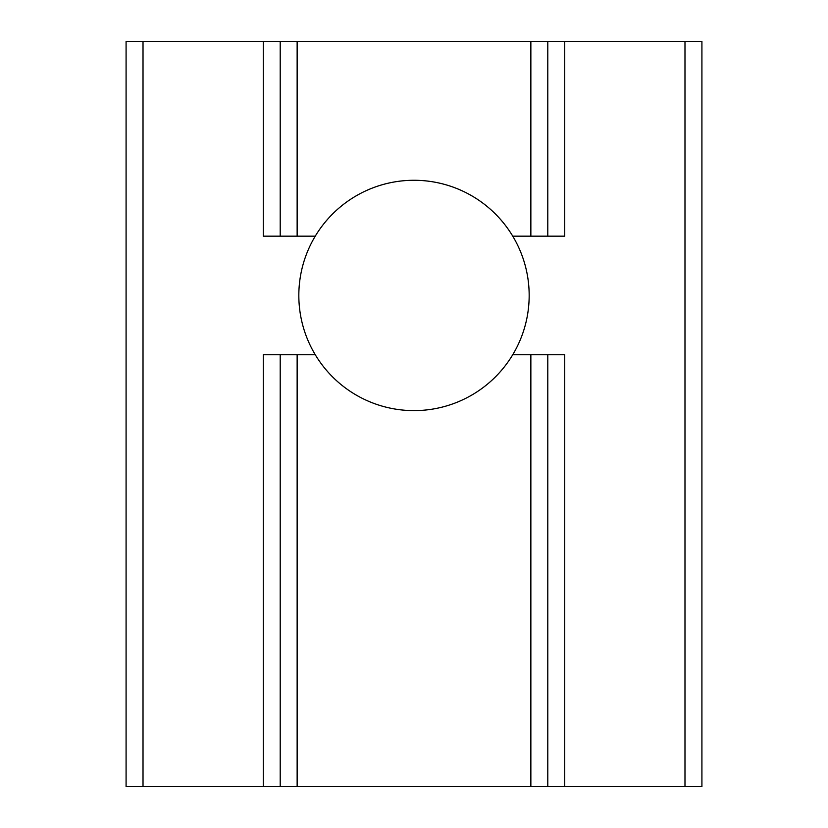<?xml version="1.0" encoding="UTF-8"?>
<svg xmlns="http://www.w3.org/2000/svg" width="828" height="828" viewBox="0 0 828 828"><rect width="100%" height="100%" fill="white"/><g stroke="black" fill="none" stroke-linecap="round" stroke-linejoin="round"><path stroke-width="1.24" d="M512.739 354.726A115.164 115.164 0 0 0 414 180.276A115.164 115.164 0 0 0 315.261 354.726A115.164 115.164 0 0 0 512.739 354.726L547.794 354.726L547.794 786.6L280.206 786.6L280.206 354.726L263.263 354.726L263.263 786.6L126.084 786.6L126.084 41.4L143.016 41.4L143.016 786.6M280.206 354.726L315.261 354.726M280.206 786.6L263.263 786.6M684.984 786.6L684.984 41.4L701.916 41.4L701.916 786.6L547.794 786.6M564.737 786.6L564.737 354.726L547.794 354.726M684.984 41.4L564.737 41.4L564.737 236.166L512.739 236.166M530.862 236.166L530.862 41.4L547.794 41.4L547.794 236.166M315.261 236.166L280.206 236.166L280.206 41.4L297.138 41.4L297.138 236.166M530.862 41.4L297.138 41.4M280.206 236.166L263.263 236.166L263.263 41.4L143.016 41.4M263.263 41.4L280.206 41.4M547.794 41.4L564.737 41.4M530.862 786.6L530.862 354.726M297.138 354.726L297.138 786.6"/></g></svg>
